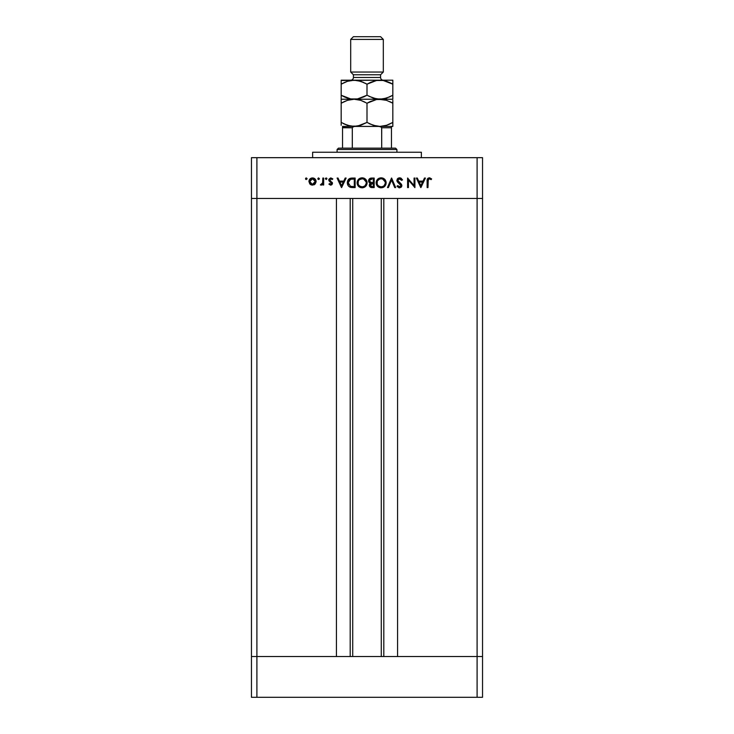 <?xml version="1.0" encoding="UTF-8"?>
<svg xmlns="http://www.w3.org/2000/svg" width="734" height="734" viewBox="0 0 734 734"><rect width="100%" height="100%" fill="white"/><g stroke="black" fill="none" stroke-linecap="round" stroke-linejoin="round"><path stroke-width="1.1" d="M352.724 198.455L352.724 656.526L352.724 198.455M256.9 656.526L256.9 198.455L336.42 198.455L336.42 656.526L256.9 656.526L336.42 656.526L336.42 198.455L256.9 198.455L256.9 656.526L251.459 656.526L256.9 656.526L251.459 656.526L251.459 198.455L482.541 198.455L482.541 656.526L482.541 198.455L477.1 198.455L477.1 656.526L482.541 656.526L251.459 656.526L251.459 697.3L251.459 198.455L477.1 198.455L477.1 656.526L256.9 656.526L256.9 697.3L251.459 697.3L256.9 697.3L256.9 656.526M397.58 198.455L477.1 198.455L477.1 157.672L256.9 157.672L256.9 198.455L256.9 157.672L482.541 157.672L482.541 198.455L482.541 157.672L477.1 157.672L477.1 198.455L482.541 198.455L397.58 198.455L397.58 656.526L397.58 198.455M383.809 656.526L383.809 198.455L383.809 656.526M350.191 198.455L350.191 656.526L350.191 198.455M421.371 157.672L421.371 152.241L312.629 152.241L312.629 157.672L312.629 152.241L421.371 152.241L421.371 157.672M251.459 198.455L251.459 157.672L256.9 157.672L251.459 157.672L251.459 198.455L256.9 198.455L251.459 198.455M414.068 178.059L414.068 185.537L414.068 178.059L414.921 178.059L414.921 187.574L408.462 180.087L408.462 187.574L407.599 187.574L407.599 178.059L414.068 185.537L407.599 178.059L407.599 187.574L408.462 187.574L408.462 180.087L414.921 187.574L414.921 178.059L414.068 178.059L414.921 178.059L414.747 187.574M396.883 180.637L397.397 178.876L399.067 177.857L400.516 177.967L402.241 179.491L401.672 180.38L399.25 178.821L397.736 180.234L398.25 181.564L401.562 184.473L401.828 186.051L401.177 187.207L399.131 187.794L396.993 186.207L397.764 185.629L399.874 186.831L401.021 185.638L397.617 182.179L396.865 180.39L401.021 185.638L399.617 186.849L397.764 185.629L396.993 186.207L399.525 187.821L401.874 185.601L401.342 184.151L397.727 180.408L399.59 178.793L401.672 180.38L402.48 179.894L399.819 177.83M388.387 187.574L387.479 187.574L391.497 178.059L395.654 187.574L394.736 187.574L391.561 180.078L388.387 187.574L387.479 187.574L391.497 178.059L387.479 187.574L388.387 187.574L391.561 180.078L394.736 187.574L395.654 187.574L391.626 178.059L395.654 187.574L394.736 187.574M376.221 181.839L381.12 177.821L383.038 178.169L385.295 180.004L386.047 181.803L385.772 184.693L384.359 186.675L382.643 187.61L380.203 187.739L377.597 186.399L376.496 184.766L376.157 182.335L376.955 180.032L378.753 178.39L381.12 177.821C378.065 178.096 376.404 179.766 376.129 182.821C376.414 185.913 378.093 187.574 381.194 187.821C384.231 187.509 385.873 185.83 386.13 182.775L386.13 183.023M360.495 178.059L364.009 178.169L366.266 180.004L367.018 181.803L366.294 185.564L364.624 187.17L362.651 187.803L360.22 187.473L358.568 186.399L357.119 183.317L357.458 180.903L358.55 179.28L362.091 177.821C359.036 178.096 357.375 179.766 357.1 182.821C357.375 185.913 359.064 187.574 362.165 187.821C365.202 187.509 366.844 185.83 367.101 182.775L367.101 183.023M345.191 178.059L346.127 178.059L341.613 187.574L337.099 178.059L338.025 178.059L339.429 181.114L343.741 181.114L345.191 178.059L346.127 178.059L345.191 178.059L343.741 181.114L339.429 181.114L338.025 178.059L337.099 178.059L341.484 187.574L337.099 178.059L338.025 178.059M305.729 179.298L306.298 177.94L307.078 178.885L305.986 179.472L305.858 178.078L305.5 178.738L306.298 179.527L307.087 178.738L306.298 179.527L305.5 178.738L306.298 177.94L307.087 178.738L306.298 179.527L305.5 178.738L306.298 177.94L307.087 178.738L306.298 179.527L307.087 178.738L306.298 177.94L307.069 178.582M316.115 181.518L315.161 183.986L312.51 185.142L309.867 183.995L308.922 181.518L309.968 178.968L312.51 177.94L315.069 178.968L316.115 181.518C315.914 179.316 314.712 178.123 312.51 177.94C310.317 178.123 309.124 179.316 308.922 181.518L309.867 183.995L312.51 185.142L315.161 183.986L316.097 181.858M318.611 177.94L319.354 179.041L318.051 179.298L318.308 178.004L317.822 178.738L318.611 179.527L319.409 178.738L318.611 179.527L317.822 178.738L318.611 177.94L319.409 178.738L318.611 179.527L317.822 178.738L318.611 177.94L319.409 178.738L318.611 179.527L317.822 178.738L318.611 177.94L319.409 178.738L318.611 179.527L319.409 178.738M322.822 178.059L323.676 178.059L322.822 178.059L323.676 178.059L323.676 185.014L322.822 185.014L322.822 183.995L321.657 185.051L320.382 184.904L322.593 183.05L322.822 178.059L322.676 182.784L320.382 184.904L321.125 185.142L322.822 183.995L322.822 185.014L323.676 185.014L323.676 178.059L323.676 185.014L322.822 185.014M325.401 178.582L326.18 177.94L326.841 178.298L326.18 179.527L325.446 178.426L326.18 177.94L325.382 178.738L326.18 179.527L326.969 178.738L326.18 179.527L325.382 178.738L326.18 177.94L326.969 178.738L326.18 179.527L325.382 178.738L326.18 177.94L326.969 178.738L326.18 179.527M332.823 178.885L332.263 179.527L330.887 178.793L329.658 179.913L332.465 183.317L331.97 184.61L330.878 185.133L328.924 184.151L329.502 183.555L330.887 184.271L331.603 183.344L329.126 181.023L328.951 179.169L330.639 177.949L332.823 178.885L332.263 179.527L330.428 178.867L329.676 179.683L332.465 183.317L329.658 179.913L330.887 178.793L332.263 179.527L332.823 178.885L330.841 177.94L328.804 179.949L331.603 183.344L330.704 184.28L329.502 183.555L328.924 184.151L330.575 185.133M347.356 183.06L347.65 180.821L349.421 178.628L355.146 178.059L355.146 187.574L349.558 186.941L348.035 185.445L347.347 182.702C347.329 184.858 348.283 186.363 350.21 187.234L355.146 187.574L355.146 178.059L352.201 178.059L355.146 178.059L355.146 187.574L352.467 187.565M371.606 178.059L374.184 178.059L371.606 178.059L374.184 178.059L374.184 187.574L370.642 187.326L369.358 185.757L370.404 183.197L368.844 181.949L368.624 180.197L369.486 178.757L371.606 178.059C369.798 178.105 368.789 179.004 368.569 180.766L370.404 183.197L369.303 185.216C369.551 186.904 370.551 187.684 372.322 187.574L374.184 187.574L374.184 178.059L374.184 187.574L372.046 187.574M424.481 178.059L425.417 178.059L420.903 187.574L416.389 178.059L417.316 178.059L418.719 181.114L423.032 181.114L424.481 178.059L425.417 178.059L424.481 178.059L423.032 181.114L418.719 181.114L417.316 178.059L416.389 178.059L420.775 187.574L416.389 178.059L417.316 178.059M431.638 178.912L431.133 179.647L429.289 178.793L428.28 179.325L427.977 187.574L427.124 187.574L427.436 178.885L429.344 177.821L431.638 178.912L431.133 179.647L429.289 178.793L431.133 179.647L431.638 178.912L429.344 177.821C427.601 178.133 426.858 179.252 427.124 181.151L427.124 187.574L427.977 187.574L427.977 181.252L428.922 178.848M306.142 177.958L307.087 178.738M313.969 184.858L314.611 184.482M309.656 183.729L311.776 185.069M309.197 180.096L309.959 178.977M311.482 178.068L312.161 177.958M313.207 177.995L313.877 178.178M315.069 178.968L315.51 179.518M310.418 184.491L311.069 184.858M314.638 183.261L315.262 181.518L314.455 179.564L312.519 178.793L310.675 179.472M312.244 184.271L309.776 181.518L309.886 182.316M311.464 184.078L309.977 182.573L311.978 184.234M309.831 182.087L310.087 182.821M311.06 183.858L312.519 184.28L314.629 183.28M309.987 180.445L309.776 181.518L312.519 178.793L315.262 181.518L312.519 184.28L313.574 184.078M310.987 179.234L309.977 180.463M321.263 185.133L322.409 184.537M320.382 184.904L321.125 185.142L320.382 184.904L321.556 184.243M322.171 183.83L322.492 183.307M322.593 183.05L322.767 182.197M322.676 182.784L322.804 181.601M326.969 178.738L326.18 177.94M328.924 184.151L329.759 183.821M329.502 183.555L330.887 184.271M330.52 184.271L331.603 183.344L331.263 182.601M331.594 183.528L329.97 181.757M331.594 183.179L329.126 181.023L328.814 179.747M331.603 183.344L331.373 182.72M329.126 181.023L328.804 180.096M331.08 178.812L330.465 178.857M330.704 185.142L332.465 183.317L332.218 182.362M332.456 183.17L332.438 183.665M341.613 187.574L346.127 178.059L341.613 187.574M341.558 185.72L339.879 182.087L343.283 182.087L341.558 185.72L343.283 182.087L339.879 182.087L341.558 185.72M351.705 187.519L351.155 187.454M350.953 187.427L350.393 187.289M348.035 185.454L347.503 184.115M348.494 179.39L352.201 178.059C349.145 178.096 347.521 179.637 347.347 182.702M347.356 182.225L347.411 181.748L347.356 182.225M348.21 179.766L348.659 179.215M348.035 185.445L348.522 186.106M353.623 186.601L350.705 186.335L353.623 186.601M350.421 186.234L348.2 182.702L348.577 184.518M351.146 179.142L348.76 180.592L348.2 182.702L350.485 179.28L354.293 179.041L354.293 186.601L354.293 179.041L351.302 179.124M348.246 183.381L348.338 183.876M350.375 186.225L350.88 186.381M351.834 179.078L349.999 179.472M348.76 180.592L348.476 181.133M367.083 183.271L367.018 183.748M366.972 183.94L364.578 187.188M360.211 187.473L357.935 185.638M357.458 180.903L359.293 178.656M367.101 182.527L367.101 182.775C366.817 179.729 365.137 178.078 362.091 177.821L361.844 177.83M362.578 177.839L362.091 177.821M363.504 178.004L364.009 178.169M364.706 178.527L366.266 179.995M367.009 181.784L367.083 182.289M365.688 186.335L366.541 185.142M366.743 184.693L366.917 184.161M358.412 180.94L358.128 181.61M359.651 186.069L362.119 186.849C359.605 186.647 358.22 185.307 357.953 182.83C358.201 180.325 359.596 178.977 362.119 178.793L359.486 179.665M366.165 181.949L363.679 179.078L362.119 178.793C364.614 178.986 365.991 180.316 366.248 182.784L366.082 181.601M365.945 184.353L365.037 185.674L366.174 183.583M364.403 186.17L365.037 185.674M358.66 185.096L359.834 186.188M358.265 181.252L358.119 183.986M358.311 184.5L358.908 185.418M366.229 182.381L366.248 182.784C366.009 185.271 364.633 186.629 362.119 186.849L364.055 186.372M363.275 186.684L364.734 185.941M370.642 187.326L369.541 186.28M369.541 186.271L369.358 185.766M369.312 185.491L369.312 184.922M369.468 184.298L370.211 183.124M369.661 182.849L369.055 182.298M368.927 182.105L368.596 181.179M370.23 187.097L370.789 187.381M370.496 186.106L372.166 186.601L370.156 185.207L370.367 185.959L370.156 185.207L372.753 183.555L370.477 184.271M371.046 183.812L371.881 183.592L370.679 184.05L370.165 185.399M373.322 186.601L372.166 186.601L373.322 186.601L373.322 183.555L373.322 186.601M372.753 183.555L371.881 183.592M373.322 182.573L372.762 182.573L373.322 182.573L373.322 179.041L373.322 182.573M370.395 182.252L372.762 182.573L370.982 182.463L369.422 180.766L370.129 182.096L371.202 182.5M369.486 180.316L372.11 179.041L369.973 179.573L369.486 181.225M371.367 179.068L370.771 179.16M372.11 179.041L371.432 179.059M371.477 186.555L372.166 186.601M386.011 183.94L385.332 185.564M385.322 185.564L384.717 186.335M384.992 186.023L380.698 187.803M379.239 187.473L376.138 183.069M386.13 182.537L386.13 182.775C385.845 179.729 384.166 178.078 381.12 177.821L380.873 177.83M381.607 177.839L381.12 177.821M382.533 178.004L383.038 178.169M383.735 178.527L385.286 179.986M386.047 181.784L386.112 182.289M383.102 187.436L383.965 186.968M385.772 184.693L385.956 184.161M376.955 180.032L376.487 180.903M377.441 180.94L377.157 181.61M378.68 186.069L381.148 186.849C378.634 186.647 377.248 185.307 376.982 182.83C377.23 180.325 378.625 178.977 381.148 178.793L379.542 179.087M381.928 178.857L381.148 178.793C383.643 178.986 385.02 180.316 385.277 182.784L385.111 181.601M384.974 184.353L384.075 185.665L385.203 183.583M383.432 186.17L384.075 185.674M377.689 185.096L378.863 186.188M377.294 181.252L377.148 183.986M377.34 184.5L377.937 185.418M379.955 178.958L378.515 179.665M385.203 181.949L382.708 179.078M385.258 182.381L385.277 182.784C385.038 185.271 383.662 186.629 381.148 186.849L383.093 186.372M382.304 186.684L383.763 185.941M400.837 178.105L401.324 178.417M402.37 179.692L401.672 180.38L401.305 179.812M401.113 179.573L400.259 178.931M399.929 178.83L399.25 178.821M397.727 180.408L398.25 181.564M401.47 186.867L399.755 187.812M399.333 187.812L398.755 187.702M397.47 186.812L396.993 186.207L397.764 185.629M399.617 186.849L400.131 186.775M400.966 185.289L399.36 183.647M398.709 183.17L397.846 182.427M397.36 181.848L396.92 180.885M399.324 177.83L396.865 180.39M397.397 178.885L398.158 178.197M398.296 178.123L397.305 178.995M397.085 181.353L397.617 182.179M408.462 187.574L407.599 187.574L407.801 178.059M420.903 187.574L425.417 178.059L420.903 187.574M420.848 185.72L419.169 182.087L422.573 182.087L420.848 185.72L422.573 182.087L419.169 182.087L420.848 185.72M427.977 187.574L427.124 187.574L427.133 180.573M427.436 178.885L428.234 178.078M429.344 177.821L429.986 177.903M430.84 179.454L429.913 178.931M428.023 180.124L427.977 181.243M313.051 178.839L311.978 178.839M309.821 180.977L309.821 182.05M314.803 183.05L315.207 180.977M353.201 179.041L352.522 179.05M348.228 182.151L348.2 182.995M351.421 186.482L352.155 186.555M357.972 182.427L357.972 183.225M361.724 186.831L362.523 186.831M365.945 181.225L363.688 179.078M377.001 182.427L377.001 183.225M380.753 186.831L381.552 186.831M384.974 181.225L383.423 179.435L381.946 178.867M342.53 127.523L352.302 127.771L352.302 148.158L338.457 148.158L337.099 149.516L396.901 149.516L395.543 148.158L352.302 148.158L395.543 148.158L396.901 149.516L337.099 149.516L337.099 152.241L337.099 149.516L338.457 148.158L352.302 148.158L352.302 127.771L353.476 126.652L355.146 126.413L342.53 126.413L378.854 126.413L381.166 126.954M396.901 152.241L396.901 149.516L396.901 152.241M342.53 127.771L342.53 148.158L342.53 126.422L342.53 127.771L352.302 127.771L353.476 126.652L355.146 126.413M381.662 127.523L381.698 148.158L381.698 127.771L391.47 127.771L391.47 126.413L378.854 126.413L392.828 126.413L392.828 122.413L386.589 125.285L379.909 126.413L373.285 125.303L367 122.413L357.476 126.12L354.091 126.413L347.457 125.303L341.172 122.413L341.172 103.219L347.411 100.347L354.091 99.228L360.715 100.338L367 103.219L367 122.413L367 103.219L376.524 99.521L379.909 99.228L386.543 100.338L392.828 103.219L392.828 122.413L392.828 100.384M391.47 127.358L391.47 148.158L391.47 127.771L381.698 127.771L380.533 126.652L378.854 126.413M482.541 697.3L256.9 697.3L477.1 697.3L477.1 656.526L477.1 697.3L482.541 697.3L482.541 656.526L482.541 697.3M350.687 72.042L353.412 74.758L380.588 74.758L383.313 72.042L350.687 72.042L383.313 72.042L383.313 39.416L380.588 36.7L353.412 36.7L350.687 39.416L383.313 39.416L350.687 39.416L350.687 72.042L350.687 39.416L353.412 36.7L380.588 36.7L383.313 39.416L383.313 72.042L380.588 74.758L353.412 74.758L353.412 77.474A2.716 2.716 0 0 1 350.687 80.199A2.716 2.716 0 0 0 353.412 77.474L380.588 77.474L380.588 74.758L380.588 77.474A2.716 2.716 0 0 0 383.313 80.199A2.716 2.716 0 0 1 380.588 77.474L353.412 77.474L353.412 74.758L350.687 72.042M392.828 126.12L392.828 125.294L392.828 126.12M376.524 126.12L374.698 125.716L379.909 126.413L385.02 125.743M389.497 124.138L386.589 125.285M389.745 101.613L392.828 103.219L392.828 101.613L392.828 103.219L386.57 100.347M383.304 99.521L376.57 99.512L379.909 99.228L376.57 99.512L370.331 101.494M367 122.413L373.257 125.294L367 122.413L360.761 125.285L354.091 126.413L357.43 126.129L350.742 126.129L344.255 124.028L347.439 125.294M367 103.219L360.743 100.347L367 103.219L370.294 101.512M357.476 99.521L359.302 99.916L354.091 99.228L348.98 99.888M344.503 101.494L347.411 100.347M392.828 98.934L392.828 95.227L386.589 98.099L379.909 99.228L373.285 98.117L367 95.227L357.476 98.934L350.742 98.943L341.172 95.227L341.172 99.228L392.828 99.228L341.172 99.228L341.172 122.413L347.43 125.294M348.87 125.716L354.091 126.413M343.136 126.413L342.53 126.413M341.172 124.018L341.172 125.257M342.503 102.485L341.172 103.191M344.485 101.503L341.172 103.219L341.172 101.622M348.788 99.943L347.457 100.338M365 102.136L360.715 100.338L354.091 99.228L357.458 98.934L350.742 98.943L344.255 96.842L347.43 98.108M392.828 103.219L390.763 102.109M392.828 101.613L392.828 100.347M376.524 98.934L386.543 100.338M348.889 125.725L350.696 126.12M344.255 124.028L343.237 123.532M369 123.505L370.074 124.018M391.497 123.156L392.828 122.44M389.515 124.129L392.828 122.413L392.828 124.028M385.212 125.697L386.543 125.303M379.909 126.413L376.57 126.129L370.083 124.028M341.172 122.413L341.172 125.294M357.119 126.413L376.881 126.413M390.864 126.413L392.828 126.413M389.515 96.943L383.304 98.934L379.909 99.228L383.286 98.934L376.57 98.943L369 96.319M391.497 95.97L392.828 95.255L392.828 80.199L379.909 80.199L392.828 80.199L392.828 84.19L390.763 83.08M385.212 98.512L386.57 98.108M363.706 96.934L357.43 98.943L350.696 98.934M342.503 83.456L341.172 84.162L341.172 95.227L344.246 96.842L341.172 95.227L341.172 96.842L341.172 95.227L343.237 96.347M341.172 99.228L341.172 96.842M341.172 80.492L379.909 80.199L341.172 80.199L341.172 84.19L347.411 81.318L354.091 80.199L360.715 81.309L367 84.19L376.524 80.492L383.258 80.483L392.828 84.19L386.561 81.318M348.788 80.914L350.696 80.492M344.485 82.474L347.411 81.318M383.276 80.483L376.542 80.483M374.56 80.924L376.524 80.492M370.294 82.483L374.799 80.859M357.458 80.483L354.091 80.199L357.43 80.483L363.917 82.584L360.761 81.318L367 84.19L370.331 82.465M365 83.107L367 84.19L367 95.227L367 84.19M385.02 98.558L386.561 98.108M389.497 96.952L392.828 95.227L392.828 96.833M379.909 80.199L383.258 80.483L389.745 82.584L386.589 81.318M389.745 82.584L392.828 84.19L392.828 82.584M392.828 84.19L392.828 95.227M341.172 95.227L341.172 84.19L344.503 82.465M367 95.227L363.669 96.952M341.172 82.584L341.172 84.19M354.091 80.199L350.724 80.483M348.98 80.859L347.439 81.318M344.246 96.842L347.439 98.108M381.276 656.526L381.276 198.455"/></g></svg>
